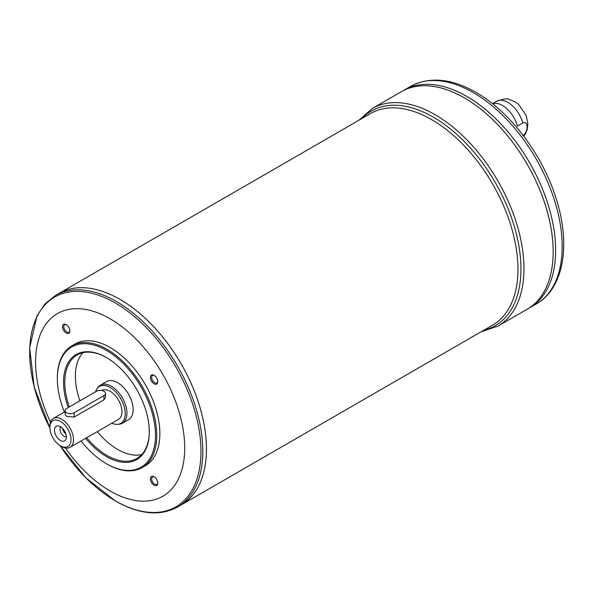<?xml version="1.0" encoding="UTF-8"?>
<svg xmlns="http://www.w3.org/2000/svg" width="593" height="593" viewBox="0 0 593 593"><rect width="100%" height="100%" fill="white"/><g stroke="black" fill="none" stroke-linecap="round" stroke-linejoin="round"><path stroke-width="0.89" d="M49.886 427.509L49.886 426.078A16.693 9.636 60 0 1 53.34 418.436A16.693 9.636 60 0 1 61.687 419.258A16.693 9.636 60 0 1 72.598 433.972A16.693 9.636 60 0 1 70.033 447.352A16.693 9.636 60 0 1 61.687 446.522L60.449 445.803A14.936 8.621 60 0 1 49.886 427.509A14.936 8.621 60 0 1 60.449 421.408A14.936 8.621 60 0 1 71.012 439.709A14.936 8.621 60 0 1 60.449 445.803M105.487 393.433L105.487 397.362L103.938 399.867L74.118 417.087L66.661 416.39L65.119 414.581L65.119 410.652A5.27 3.047 180 0 1 66.661 408.495L96.481 391.276A5.27 3.047 180 0 1 102.226 390.617A5.27 3.047 180 0 1 105.487 393.433A5.27 3.047 180 0 1 103.938 395.583L74.118 412.802A5.27 3.047 180 0 1 68.373 413.462A5.27 3.047 180 0 1 65.119 410.652M101.699 390.513L101.803 390.453A16.693 9.636 60 0 1 110.15 391.276A16.693 9.636 60 0 1 121.061 405.99A16.693 9.636 60 0 1 118.504 419.37L70.033 447.352M492.583 103.782A22.497 12.987 60 0 1 502.501 105.495A22.497 12.987 60 0 1 517.415 126.079L522.774 122.988C528.556 120.112 528.526 132.017 522.774 135.767M120.097 299.443A122.136 70.515 60 0 1 199.885 407.072A122.136 70.515 60 0 1 181.161 504.947A122.136 70.515 60 0 1 181.154 504.947L492.664 325.105A122.136 70.515 60 0 0 511.388 227.23A122.136 70.515 60 0 0 431.593 119.601A122.136 70.515 60 0 0 370.529 113.552L59.026 293.394A122.136 70.515 60 0 1 120.097 299.443M59.997 445.536L85.948 477.928L115.568 501.085C139.355 514.487 159.999 516.473 177.515 507.052A122.136 70.515 -120 0 0 196.239 409.177A122.136 70.515 -120 0 0 116.45 301.548A122.136 70.515 -120 0 0 55.379 295.499L59.011 293.402A122.136 70.515 60 0 1 59.026 293.394M59.011 293.402A122.136 70.515 60 0 1 120.082 299.45A122.121 70.508 60 0 1 120.097 299.458A122.121 70.508 60 0 1 206.446 449.034M120.082 299.45A122.136 70.515 60 0 1 199.871 407.08A122.136 70.515 60 0 1 181.154 504.954L177.515 507.052M50.494 422.105A105.443 60.879 60 0 1 43.467 327.899A105.443 60.879 60 0 1 110.15 318.819A105.443 60.879 60 0 1 180.887 472.962A105.443 60.879 60 0 1 65.43 447.982M157.76 483.132A5.196 3.002 60 0 1 154.091 485.252A5.196 3.002 60 0 1 150.414 478.885A5.196 3.002 60 0 1 154.091 476.765A5.196 3.002 60 0 1 157.76 483.132M157.76 381.67A5.196 3.002 60 0 1 154.091 383.79A5.196 3.002 60 0 1 150.414 377.422A5.196 3.002 60 0 1 154.091 375.302A5.196 3.002 60 0 1 157.76 381.67M69.892 330.938A5.196 3.002 60 0 1 66.216 333.058A5.196 3.002 60 0 1 62.539 326.691A5.196 3.002 60 0 1 66.216 324.571A5.196 3.002 60 0 1 69.892 330.938M71.901 345.823L75.007 344.029A70.293 40.583 60 0 1 110.15 347.513A70.293 40.583 60 0 1 156.078 409.459A70.293 40.583 60 0 1 145.3 465.787L142.194 467.58A70.293 40.583 -120 0 0 152.972 411.253A70.293 40.583 -120 0 0 107.044 349.307A70.293 40.583 -120 0 0 71.901 345.823A70.293 40.583 -120 0 0 57.343 378.008L57.343 378.727A69.418 40.079 -120 0 0 64.385 412.053M81.085 440.97A69.418 40.079 -120 0 0 106.421 463.741L107.044 464.104A70.293 40.583 -120 0 0 107.044 464.104A70.293 40.583 -120 0 0 142.194 467.58M85.629 438.346A60.627 35.002 -120 0 0 106.421 456.566A60.627 35.002 -120 0 0 149.295 431.815A60.627 35.002 -120 0 0 106.429 357.557A60.627 35.002 -120 0 0 68.254 407.576M107.044 464.097L106.421 463.741A69.418 40.079 -120 0 0 155.507 435.403A69.418 40.079 -120 0 0 106.421 350.381A69.418 40.079 -120 0 0 57.343 378.727M106.74 357.742A59.752 34.498 -120 0 0 77.172 354.955A59.752 34.498 -120 0 0 69.344 406.946M86.704 437.723A59.752 34.498 -120 0 0 107.044 455.491A59.752 34.498 -120 0 0 136.924 458.448A59.752 34.498 -120 0 0 149.295 431.452M141.734 454.586A59.752 34.498 60 0 1 97.267 431.622M79.907 400.853A59.752 34.498 60 0 1 82.924 352.724M95.651 391.758A21.326 12.312 60 0 1 97.104 388.645L97.956 387.444A21.971 12.683 60 0 1 100.41 385.168L106.621 381.581A21.971 12.683 60 0 1 117.607 382.67A21.971 12.683 60 0 1 131.957 402.024A21.971 12.683 60 0 1 128.592 419.629L122.38 423.217A21.971 12.683 60 0 1 119.186 424.21L117.71 424.343A21.326 12.312 60 0 1 111.862 423.202M100.41 385.168A21.971 12.683 60 0 1 111.395 386.258A21.971 12.683 60 0 1 125.746 405.612A21.971 12.683 60 0 1 122.38 423.217M97.104 388.645A21.326 12.312 60 0 1 110.15 387.496A21.326 12.312 60 0 1 124.715 408.799A21.326 12.312 60 0 1 117.71 424.343M60.449 426.723A8.435 4.87 60 0 1 66.008 439.309A8.435 4.87 60 0 1 56.231 436.04A8.435 4.87 60 0 1 58.292 425.944A8.435 4.87 60 0 1 60.449 426.723M66.401 436.626A5.626 3.247 60 0 1 61.116 433.224A5.626 3.247 60 0 1 60.812 426.945M65.949 434.128A5.626 3.247 60 0 1 62.747 428.583M63.933 430.029A4.321 2.498 -120 0 0 65.289 432.379M410.504 86.415L403.974 90.188A125.657 72.546 60 0 1 403.974 90.188A125.657 72.546 60 0 1 466.795 96.407A125.657 72.546 60 0 1 548.881 207.135A125.657 72.546 60 0 1 529.623 307.826A125.657 72.546 60 0 1 529.616 307.826L536.154 304.053A125.657 72.546 -120 0 0 555.419 203.362A125.657 72.546 -120 0 0 473.333 92.634A125.657 72.546 -120 0 0 410.504 86.415C429.517 76.371 451.34 78.358 475.964 92.375C509.943 111.588 542.269 154.38 555.856 197.728C571.052 243.931 564.062 288.376 536.154 304.053M466.795 96.422L466.795 96.422A125.634 72.539 60 0 1 555.634 250.298M481.123 331.769L497.935 326.12A125.657 72.546 -120 0 0 517.2 225.429A125.657 72.546 -120 0 0 435.106 114.701A125.657 72.546 -120 0 0 372.285 108.482L401.483 91.618A125.657 72.546 60 0 1 401.498 91.611L403.959 90.195A125.657 72.546 60 0 1 466.787 96.414A125.657 72.546 60 0 1 548.873 207.142A125.657 72.546 60 0 1 529.608 307.834L527.147 309.249A125.657 72.546 60 0 1 527.147 309.257A125.657 72.546 60 0 0 546.412 208.566A125.657 72.546 60 0 0 464.326 97.838A125.634 72.539 60 0 1 553.165 251.728M464.312 97.845A125.657 72.546 60 0 0 401.483 91.618A125.657 72.546 60 0 1 464.326 97.838A125.634 72.539 60 0 1 464.326 97.852A125.657 72.546 60 0 1 546.398 208.573A125.657 72.546 60 0 1 527.14 309.257L497.935 326.12M66.542 324.771A4.321 2.498 -120 0 0 64.681 324.712A4.321 2.498 -120 0 0 64.014 328.174A4.321 2.498 -120 0 0 66.839 331.984A4.321 2.498 -120 0 0 69.003 332.199A4.321 2.498 -120 0 0 69.878 330.553M154.41 375.502A4.321 2.498 -120 0 0 152.549 375.443A4.321 2.498 -120 0 0 151.89 378.905A4.321 2.498 -120 0 0 154.706 382.715A4.321 2.498 -120 0 0 156.871 382.93A4.321 2.498 -120 0 0 157.753 381.284M154.41 476.965A4.321 2.498 -120 0 0 152.549 476.905A4.321 2.498 -120 0 0 151.89 480.367A4.321 2.498 -120 0 0 154.706 484.177A4.321 2.498 -120 0 0 156.871 484.392A4.321 2.498 -120 0 0 157.753 482.746M492.464 103.686L496.615 101.292A22.497 12.987 60 0 1 507.86 102.404A22.497 12.987 60 0 1 522.774 122.988M60.056 445.573A121.128 69.93 -120 0 0 115.324 500.826A121.128 69.93 -120 0 0 200.968 451.377A121.128 69.93 -120 0 0 115.324 303.03A121.128 69.93 -120 0 0 37.641 315.424A121.128 69.93 -120 0 0 49.894 427.961M361.886 118.541A123.893 71.531 60 0 1 433.35 117.155A123.893 71.531 60 0 1 516.829 235.806A123.893 71.531 60 0 1 484.021 330.093M103.938 399.867L103.938 395.583M74.118 417.087L74.118 412.802M53.34 418.436L65.119 411.638M496.615 101.292C503.287 98.875 507.386 98.245 508.92 99.402L514.887 101.707L518.616 104.39L526.288 115.642L527.881 124.263L527.17 129.63L525.761 133.247L523.797 136.249M372.285 108.482L358.987 120.216M55.379 295.499L44.898 304.031L36.966 315.921L29.65 347.869L34.194 386.977L49.894 428.027"/></g></svg>
